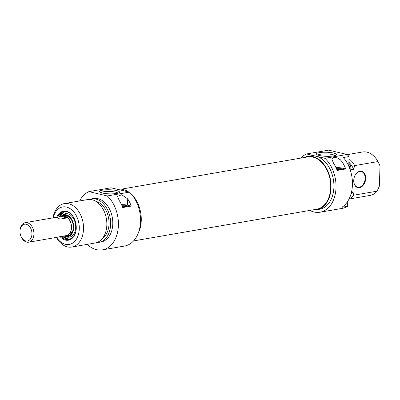 <?xml version="1.0" encoding="UTF-8"?>
<svg xmlns="http://www.w3.org/2000/svg" width="400" height="400" viewBox="0 0 400 400"><rect width="100%" height="100%" fill="white"/><g stroke="black" fill="none" stroke-linecap="round" stroke-linejoin="round"><path stroke-width="0.6" d="M133.56 240.925L316.62 209.245A26.545 18.34 -99.8 0 0 330.71 187.49A26.545 18.34 -99.8 0 0 307.57 156.93L121.295 189.165M61.805 216.35A10.015 6.92 80.2 0 1 62.795 216.065A10.015 6.92 80.2 0 1 71.32 224.755A10.015 6.92 80.2 0 1 66.21 235.805A10.015 6.92 80.2 0 1 65.185 235.875M20 231.195A8.515 5.885 80.2 0 1 20.005 231.095A8.515 5.885 80.2 0 1 28.175 225.205A8.515 5.885 80.2 0 1 30.535 238.83A8.515 5.885 80.2 0 1 20.855 236.03A8.515 5.885 80.2 0 1 20 231.195M20.855 236.03L21.015 236.42A9.915 6.85 -99.8 0 0 28.66 242.205A9.915 6.85 -99.8 0 0 33.72 231.265A9.915 6.85 -99.8 0 0 25.28 222.66A9.915 6.85 -99.8 0 0 20.02 230.675L20.005 231.095M55.94 217.455L61.15 216.555A9.915 6.85 80.2 0 1 62.095 216.29L62.81 216.165A9.915 6.85 80.2 0 1 71.255 224.77A9.915 6.85 80.2 0 1 66.19 235.71L65.48 235.83A9.915 6.85 80.2 0 1 64.5 235.9M62.095 216.29A9.915 6.85 80.2 0 1 66.945 217.925L59.81 219.16A9.915 6.85 -99.8 0 0 54.96 217.525L25.28 222.66M28.66 242.205L58.345 237.065A9.915 6.85 -99.8 0 0 59.29 236.8L66.425 235.565A9.915 6.85 80.2 0 1 65.48 235.83M61.15 216.555L66.945 217.925M67.86 236.025A10.52 7.265 80.2 0 1 65.66 235.87M62.255 216.19A10.52 7.265 80.2 0 1 64.275 215.305M61.855 216.33A10.52 7.265 80.2 0 1 64.135 215.325A10.52 7.265 80.2 0 1 64.3 215.3A10.52 7.265 80.2 0 1 73.11 224.57A10.52 7.265 80.2 0 1 67.72 236.055A10.52 7.265 80.2 0 1 65.235 235.875M60.7 216.635A11.12 7.685 80.2 0 1 61.375 215.985A11.12 7.685 80.2 0 1 64.21 214.705A11.12 7.685 80.2 0 1 73.725 226.585A11.12 7.685 80.2 0 1 64.9 236.355A11.12 7.685 80.2 0 1 64.045 235.975M61.375 215.985L62.485 215.065A11.89 8.215 80.2 0 1 65.515 213.695A11.89 8.215 80.2 0 1 75.695 226.4A11.89 8.215 80.2 0 1 66.255 236.85L64.9 236.355M57.77 217.14A14.125 9.76 80.2 0 1 63.95 211.7A14.125 9.76 80.2 0 1 66.765 211.795A14.125 9.76 80.2 0 1 74.805 219.85M76.25 228.205A14.125 9.76 80.2 0 1 68.765 239.53A14.125 9.76 80.2 0 1 61.115 236.485M60.13 236.655A14.725 10.175 -99.8 0 0 70.525 239.49A14.725 10.175 -99.8 0 0 76.25 228.295A14.725 10.175 -99.8 0 0 74.77 219.765A14.725 10.175 -99.8 0 0 66.355 211.28A14.725 10.175 -99.8 0 0 56.78 217.31M53.175 217.83A19.03 13.15 80.2 0 1 66.48 207.065A19.03 13.15 80.2 0 1 78.185 235.33A19.03 13.15 80.2 0 1 56.56 237.375M56.36 237.41A22.035 15.225 -99.8 0 0 71.825 247.035A22.035 15.225 -99.8 0 0 83.455 225.85A22.035 15.225 -99.8 0 0 68.71 203.755A22.035 15.225 -99.8 0 0 64.31 203.605A22.035 15.225 -99.8 0 0 52.98 217.865M64.31 203.605L87.625 199.57A22.035 15.225 80.2 0 1 92.02 199.72A22.035 15.225 80.2 0 1 106.77 221.82A22.035 15.225 80.2 0 1 95.14 243L71.825 247.035M95.935 201.36A19.735 13.635 80.2 0 1 108.62 218.3A19.735 13.635 80.2 0 1 102.365 238.52M89.555 199.415A22.035 15.225 80.2 0 1 91.425 198.91A22.035 15.225 80.2 0 1 95.825 199.065A22.035 15.225 80.2 0 1 110.57 221.16A22.035 15.225 80.2 0 1 98.94 242.34A22.035 15.225 80.2 0 1 97.01 242.495M91.425 198.91L93.565 198.54A22.035 15.225 80.2 0 1 97.965 198.695A22.035 15.225 80.2 0 1 112.71 220.79A22.035 15.225 80.2 0 1 101.08 241.97L98.94 242.34M79.655 200.95A30.05 20.765 80.2 0 1 88.925 191.62L107.295 195.965A30.05 20.765 80.2 0 1 118.255 227.63A30.05 20.765 80.2 0 1 102.45 249.865A30.05 20.765 80.2 0 1 87.17 244.38M102.45 249.865L124.565 246.04A30.05 20.765 -99.8 0 0 140.375 223.805A30.05 20.765 -99.8 0 0 129.415 192.135L107.295 195.965M129.415 192.135L111.04 187.795L88.925 191.62M116.525 193.47A9.985 2.04 1.7 0 0 119.27 192.535A9.985 2.04 1.7 0 0 109.585 189.775A9.985 2.04 1.7 0 0 99.755 191.955A9.985 2.04 1.7 0 0 106.63 193.69A9.985 2.04 1.7 0 0 116.525 193.47M101.035 192.65A8.58 1.755 -178.3 0 1 109.535 191.435A8.58 1.755 -178.3 0 1 117.95 193.15M117.49 189.32L117.685 189.285A27.045 18.69 80.2 0 1 123.08 189.47A27.045 18.69 80.2 0 1 128.6 191.945M131.42 194.21A27.045 18.69 80.2 0 1 138.19 233.33M127.72 198.945A30.05 20.765 80.2 0 1 131.315 206.07L122.75 207.555A30.05 20.765 -99.8 0 0 119.16 200.425L117.525 196.405L121.72 194.715L127.72 198.945L127.535 205.18A6.01 1.23 1.7 0 0 121.53 204.69M131.315 206.07L127.535 205.18M122.4 206.665A3.855 0.79 1.7 0 0 125.955 206.56A3.855 0.79 1.7 0 0 127.075 206.125A3.855 0.79 1.7 0 0 125.575 205.355A3.855 0.79 1.7 0 0 121.745 205.15M122.035 205.8A3.505 0.715 -178.3 0 1 126.605 206.405M317.945 155.11A8.58 1.755 -178.3 0 1 320.38 154.23A8.58 1.755 -178.3 0 1 329.065 154.06A8.58 1.755 -178.3 0 1 334.865 155.615M319.435 152.625A9.985 2.04 1.7 0 0 316.665 154.415A9.985 2.04 1.7 0 0 326.375 156.32A9.985 2.04 1.7 0 0 336.18 154.995A9.985 2.04 1.7 0 0 331.265 152.63A9.985 2.04 1.7 0 0 319.435 152.625M320.075 212.205L342.19 208.38A30.05 20.765 -99.8 0 0 347.57 206.295L341.86 207.285A30.05 20.765 -99.8 0 0 343.335 157.54L349.045 156.55A30.05 20.765 -99.8 0 0 347.04 154.475L328.665 150.135L306.55 153.96L324.92 158.305A30.05 20.765 80.2 0 1 335.88 189.97A30.05 20.765 80.2 0 1 320.075 212.205A30.05 20.765 80.2 0 1 309.885 210.41M347.04 154.475L324.92 158.305M300.83 158.1A30.05 20.765 80.2 0 1 306.55 153.96M342.135 161.84A30.05 20.765 80.2 0 1 345.725 168.965L337.165 170.445A30.05 20.765 -99.8 0 0 333.57 163.32L331.94 159.3L332.465 158.07L333.76 157.495L335.65 157.515L337.775 158.15L340.265 159.705L342.135 161.84L341.95 168.07A6.01 1.23 1.7 0 0 335.945 167.585M345.725 168.965L341.95 168.07M336.815 169.555A3.855 0.79 1.7 0 0 341.49 169.02A3.855 0.79 1.7 0 0 339.99 168.25A3.855 0.79 1.7 0 0 336.16 168.045M336.45 168.695A3.505 0.715 -178.3 0 1 341.015 169.3M347.715 201.35L347.57 206.295M348.96 166.585L350.885 166.255L350.78 169.79L353.635 169.295L354.69 165.595L378 161.56L380 165.945L379.405 186.035L377.12 191.16L353.81 195.195L352.965 191.825L351.51 192.075M379.895 165.675L380 165.945A19.03 13.15 -99.8 0 0 379.895 165.675A19.03 13.15 -99.8 0 0 379.885 165.65M349.045 156.55L348.76 166.14M365.715 178.41A8.415 5.835 103.3 0 0 361.625 171.25A8.415 5.835 103.3 0 0 354.785 175.925A8.415 5.835 103.3 0 0 353.735 180.385A8.415 5.835 103.3 0 0 359.445 187.685A8.415 5.835 103.3 0 0 365.715 178.41M354.765 175.98A8.015 5.555 -76.7 0 1 361.285 171.58A8.015 5.555 -76.7 0 1 365.15 178.395A8.015 5.555 -76.7 0 1 357.6 187.18A8.015 5.555 -76.7 0 1 353.735 180.37A8.015 5.555 -76.7 0 1 353.735 180.33M347.22 154.645L362.565 151.99A22.035 15.225 80.2 0 1 378 161.56M354.69 165.595A22.035 15.225 -99.8 0 0 348.98 158.79M353.635 169.295A19.735 13.635 -99.8 0 0 348.875 162.205M350.885 166.255A22.035 15.225 -99.8 0 0 348.85 163.15M377.12 191.16A22.035 15.225 80.2 0 1 370.08 195.42L349.025 199.06M349.195 198.725A22.035 15.225 -99.8 0 0 353.81 195.195M307.48 156.44L310.335 155.945A27.045 18.69 80.2 0 1 315.735 156.13A27.045 18.69 80.2 0 1 333.83 183.25A27.045 18.69 80.2 0 1 319.56 209.245L316.705 209.74A27.045 18.69 -99.8 0 0 330.98 183.745A27.045 18.69 -99.8 0 0 312.88 156.625A27.045 18.69 -99.8 0 0 307.48 156.44A27.045 18.69 -99.8 0 0 304.04 157.54M313.095 209.855A27.045 18.69 -99.8 0 0 316.705 209.74M350.875 194.46A19.735 13.635 -99.8 0 0 352.965 191.825M68.13 235.49A10.035 6.935 80.2 0 1 67.875 235.52M64.46 215.775A10.035 6.935 80.2 0 1 65.025 215.665M62.535 216.12A10.42 7.2 80.2 0 1 64.595 215.35A10.42 7.2 80.2 0 1 66.075 215.365M69.535 235.365A10.42 7.2 80.2 0 1 65.95 235.845M59.15 216.9A13.725 9.48 80.2 0 1 65.235 211.885A13.725 9.48 80.2 0 1 67.165 211.9M71.725 238.26A13.725 9.48 80.2 0 1 62.5 236.245M66.21 235.805L68.695 235.375M62.795 216.065L65.28 215.635M64.935 215.695L66.97 215.86L70.025 217.805M72.435 231.74L67.2 235.525M69.395 239.39L62.305 236.28M58.955 216.935L64.59 211.62"/></g></svg>
